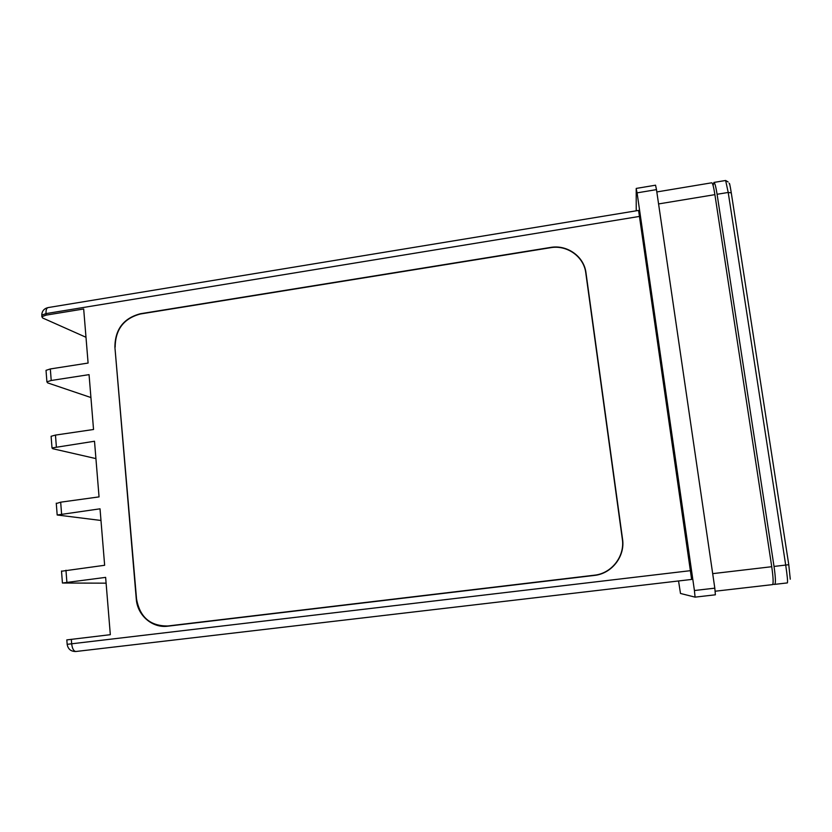 <?xml version="1.0" encoding="UTF-8"?>
<svg xmlns="http://www.w3.org/2000/svg" width="832" height="832" viewBox="0 0 832 832"><rect width="100%" height="100%" fill="white"/><g stroke="black" fill="none" stroke-linecap="round" stroke-linejoin="round"><path stroke-width="1.25" d="M772.814 584.334L774.779 584.355C775.819 583.19 775.559 577.21 774.03 566.436L717.09 194.282C715.874 186.69 714.823 182.738 713.939 182.426L713.086 185.505M656.822 191.942L711.776 182.79C712.65 183.102 713.69 187.054 714.896 194.646L771.742 566.706C773.261 577.481 773.531 583.45 772.543 584.615L715.218 591.219L772.543 584.615M774.779 584.355L787.374 582.91C787.862 581.818 787.311 575.869 785.699 565.063L728.208 192.452L725.639 180.482L713.939 182.426M729.175 183.778C729.321 181.958 730.018 184.974 731.276 192.847L788.767 564.699L790.275 579.186M774.831 584.355L787.374 582.91M46.072 371.072L46.02 370.344L50.326 368.95L88.098 363.054L83.678 308.984L46.145 315.12L41.87 316.68L42.619 317.97L85.998 337.282M51.147 436.842L51.106 436.28L55.463 435.084L93.538 429.489L89.055 374.639L51.22 380.484L46.904 381.846L47.632 382.876L90.927 397.54M56.295 503.547L60.674 502.174L99.05 496.891L94.505 441.241L52 447.938L52.718 448.708L95.919 458.598M61.516 571.23L104.645 565.282L100.027 508.82L57.179 514.998L100.984 520.468M66.82 639.902L110.323 634.681L105.633 577.377L62.431 583.024L106.111 583.17M114.899 347.121L136.271 598.967C137.322 615.337 152.318 628.368 167.846 626.184L594.339 575.432C611.79 573.737 625.3 556.338 622.544 539.074L585.988 272.834C584.085 256.433 567.091 244.4 550.472 247.447L140.369 313.747C123.562 318.219 115.076 329.337 114.899 347.121L136.542 598.946C139.807 617.167 150.259 626.174 167.908 625.976L594.318 575.214C611.645 573.539 625.061 556.244 622.326 539.105L585.79 272.917C583.898 256.63 567.018 244.681 550.514 247.707L140.462 313.976C123.781 318.417 115.346 329.472 115.17 347.131M639.704 216.382L46.03 313.602C45.854 310.055 46.54 308.048 48.09 307.58L638.581 210.423L691.631 579.436L75.962 651.487L691.631 579.436M678.548 580.965L680.493 593.466L695.074 597.137L694.418 590.522L637.083 192.858L636.199 188.75L636.23 210.808M715.385 594.807L695.074 597.137L715.385 594.807L714.813 588.162L656.479 189.623L655.554 185.193L636.241 188.427M774.03 566.436L788.767 564.699M731.276 192.847L728.208 192.452L717.09 194.282M50.326 368.95L51.22 380.484M55.463 435.084L56.368 446.784M60.674 502.174L61.589 514.041M65.957 570.242L66.893 582.286M71.323 639.309L71.666 643.791L690.747 570.638M48.09 307.58C44.065 308.537 41.954 311.074 41.756 315.162L46.03 313.602L46.145 315.12M41.87 316.68L41.829 316.035M71.666 643.791C72.28 648.7 73.705 651.269 75.951 651.498C70.97 651.581 68.037 649.199 67.163 644.332L71.666 643.791M694.418 590.522L714.813 588.162M637.083 192.858L656.479 189.623M714.896 194.646L658.58 203.934M712.691 573.643L771.742 566.706M728.156 182L725.639 180.482M46.02 370.344L46.904 381.846M51.106 436.28L52 447.938M56.264 503.162L57.179 514.998M61.506 571.022L62.431 583.024M66.82 639.87L67.163 644.332"/></g></svg>
